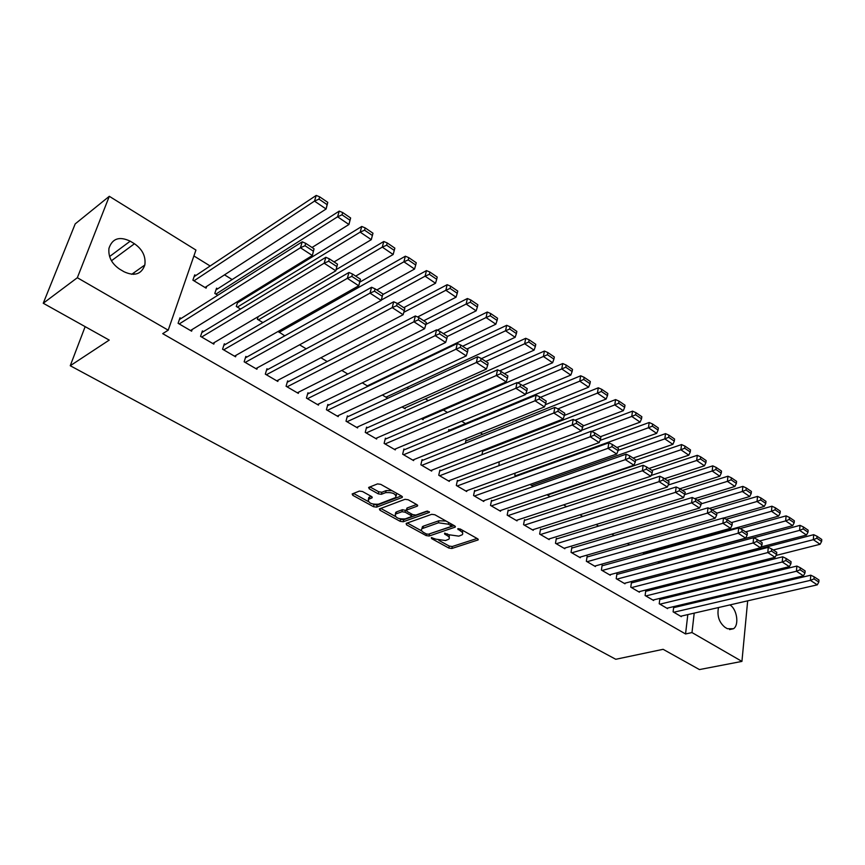 <?xml version="1.0" encoding="UTF-8"?>
<svg xmlns="http://www.w3.org/2000/svg" width="865" height="865" viewBox="0 0 865 865"><rect width="100%" height="100%" fill="white"/><g stroke="black" fill="none" stroke-linecap="round" stroke-linejoin="round"><path stroke-width="1.3" d="M431.408 537.619L431.57 538.581L448.838 548.053L451.854 548.486L478.118 539.922L477.567 538.744L460.169 528.98L457.736 528.807L460.396 530.937C462.699 532.332 463.305 533.619 462.202 534.775L458.828 536.138L448.978 534.754L444.567 533.186L444.718 534.17L446.978 535.424C449.281 536.808 449.897 538.073 448.816 539.219L445.518 540.538L435.787 539.154L431.408 537.619M362.511 491.525L359.353 491.082L352.163 493.969L352.823 495.342L373.507 506.706L376.621 507.139L402.236 497.44L401.62 496.078L380.741 484.346L377.518 483.903L368.631 487.46L369.279 488.855L378.232 493.839L381.4 494.283L385.682 492.628C392.732 492.239 396.127 493.85 395.878 497.462L378.438 504.198C371.507 504.544 368.144 502.954 368.371 499.419L372.091 497.829L371.453 496.467L362.511 491.525M168.21 330.181L77.342 277.719L109.304 196.301L195.944 250.061L168.21 330.181L162.707 333.652L685.556 633.959L691.989 632.564L694.206 613.134M747.674 600.84L741.932 661.401L699.428 669.575L663.109 649.312L615.761 659.281L70.249 365.733L109.228 340.086L43.25 303.247L77.342 277.719M741.932 661.401L691.989 632.564M406.182 523.379L406.474 524.796L426.11 535.576L429.159 536.008L455.239 527.109L454.666 525.877L434.868 514.761L431.721 514.318L406.182 523.379M400.149 521.325L379.995 510.264L379.367 508.955L404.993 499.31L408.172 499.754L416.919 504.673L417.2 506.166L406.453 510.145L407.058 511.453L412.778 514.632L415.903 515.064L426.802 511.161L429.418 512.372L403.231 521.757L400.149 521.325L400.614 519.324L399.641 518.784M85.148 326.646L70.249 365.733M203.47 331.587L202.367 330.938L200.55 336.388L213.817 344.119L214.336 342.529M217.634 288.834L216.553 288.175L214.812 293.43L217.807 295.246M246.893 357.029L245.833 356.402L244.157 361.808L256.905 369.236L257.338 367.809M262.906 322.591L257.37 319.239L258.181 316.644M288.65 381.487L287.623 380.892L286.077 386.244L298.339 393.391L298.706 392.104M306.199 348.833L299.582 344.821M328.83 405.025L327.846 404.452L326.408 409.75L338.215 416.638L338.529 415.46M347.784 374.037L341.805 370.415M367.528 427.699L366.576 427.137L365.246 432.392L376.621 439.02L376.881 437.95M382.373 395.002L386.871 397.738L387.152 396.613M404.82 449.541L403.901 449.011L402.668 454.212L413.632 460.602L413.859 459.607M421.396 418.66L423.104 419.698L423.342 418.671M440.772 470.614L439.885 470.095L438.75 475.242L449.324 481.405L449.53 480.486M449.681 430.154L448.816 429.624L448.405 431.484M475.469 490.942L474.615 490.433L473.566 495.537L483.773 501.484L483.946 500.64M483.676 450.86L482.843 450.351L481.956 454.698M508.966 510.566L508.144 510.08L507.182 515.129L517.043 520.881L517.194 520.081M516.318 476.204L514.783 475.274L515.205 473.101M541.339 529.521L540.538 529.056L539.652 534.062L549.189 539.609L549.307 538.873M550.118 496.683L546.929 494.758M572.63 547.859L571.851 547.404L571.041 552.357L580.253 557.73L580.372 557.028M582.729 516.459L579.95 514.772M602.883 565.58L602.148 565.148L601.402 570.057L610.312 575.247L610.409 574.587M614.226 535.554L611.836 534.094M632.174 582.74L631.45 582.318L630.78 587.173L639.408 592.211L639.495 591.584M642.63 552.767L644.598 553.957L644.685 553.308M660.536 599.359L659.833 598.948L659.216 603.759L667.575 608.625L667.65 608.041M665.261 561.45L664.601 561.623M685.556 633.959L687.816 614.604M689.048 603.997L689.178 602.937M690.443 592.049L690.584 590.838M691.892 579.669L692.043 578.296M693.481 566.013L693.568 565.277M681.642 557.049L679.998 556.033M666.774 547.869L666.007 547.394M499.602 444.675L498.705 444.113M482.681 434.23L480.356 432.792M465.467 423.601L461.651 421.244M447.454 412.475L443.421 409.988M428.283 400.646L425.331 398.819M408.745 388.58L406.918 387.455M388.818 376.286L388.158 375.875M253.694 292.867L252.688 292.251M232.144 279.557L224.5 274.843M210.152 265.988L193.911 255.964M678.971 569.797L678.29 569.386L678.117 570.792M674.376 607.468L673.694 607.068L673.111 611.847L681.328 616.648L681.404 616.075M657.627 561.861L658.557 562.412L658.633 561.785M646.469 591.119L645.755 590.698L645.117 595.531L653.605 600.483L653.68 599.877M629.579 544.853L627.363 543.512M617.653 574.23L616.918 573.809L616.215 578.685L624.984 583.799L625.071 583.161M598.612 526.082L596.039 524.514M587.886 556.79L587.13 556.346L586.351 561.277L595.412 566.564L595.52 565.883M566.564 506.663L563.591 504.857M557.114 538.765L556.325 538.311L555.481 543.285L564.856 548.745L564.975 548.032M533.37 486.53L530.851 485.006L531.013 484.108M525.293 520.125L524.482 519.649L523.563 524.677L533.251 530.321L533.391 529.553M498.964 465.673L499.148 461.824M492.369 500.835L491.525 500.348L490.52 505.42L500.554 511.269L500.716 510.447M466.83 440.599L465.976 440.08L465.305 443.226M458.277 480.864L457.412 480.356L456.32 485.481L466.7 491.536L466.884 490.65M422.953 460.169L422.055 459.639L420.877 464.819L431.646 471.101L431.851 470.149M402.074 406.95L405.155 408.81L405.415 407.739M386.341 438.717L385.412 438.177L384.125 443.399L395.294 449.908L395.543 448.881M368.349 386.093L368.555 385.282M367.971 386.277L362.284 382.827M348.357 416.465L347.395 415.903L346.011 421.179L357.591 427.937L357.883 426.813M327.197 361.559L320.904 357.742M308.935 393.37L307.929 392.786L306.437 398.105L318.461 405.123L318.807 403.89M284.769 335.836L278.141 331.446M267.977 369.377L266.928 368.76L265.317 374.145L277.816 381.433L278.216 380.07M239.043 301.863L238.048 301.258M240.589 309.054L236.296 306.459L237.951 301.323M225.397 344.432L224.316 343.794L222.575 349.222L235.572 356.802L236.048 355.299M195.814 275.535L194.712 274.865L192.895 280.152L206.097 288.153L206.681 286.401M181.099 318.482L179.974 317.823L178.093 323.294L191.619 331.187L192.192 329.489M119.684 269.177C111.715 263.76 108.136 256.819 108.958 248.342C112.299 238.459 119.381 236.069 130.204 241.173L134.453 243.746C142.509 249.39 145.969 256.473 144.833 264.993C141.449 274.313 134.497 276.551 123.998 271.729L119.684 269.177M43.25 303.247L75.201 223.894L109.304 196.301M700.845 563.375L701.666 563.883M715.387 572.392L716.934 573.354M729.682 581.269L731.076 582.134M743.738 589.984L744.992 590.763M729.876 604.927C736.937 608.852 739.424 625.027 733.488 628.736L727.368 628.714L725.021 627.33C719.096 622.476 716.912 615.88 718.48 607.554M695.428 602.483L695.547 601.424M696.79 590.503L696.93 589.292M698.217 578.08L698.369 576.696M699.774 564.369L699.861 563.623M134.14 272.583L133.491 274.356M449.195 537.435L449.281 534.916M462.58 532.937L462.645 530.364M438.836 540.355L449.249 546.075L452.265 546.507L477.069 538.462M428.629 534.138L454.244 525.639M407.285 522.99L421.861 531.013M426.25 533.91L428.391 534.213L450.946 526.547L450.795 525.552L448.384 524.19L438.404 522.795L421.958 528.688C420.822 529.867 421.46 531.164 423.85 532.602L426.25 533.91M451.281 525.996L451.735 524.233M446.016 521.022L438.847 520.773L438.404 522.795M422.001 528.526L422.412 526.688L423.472 526.125L438.847 520.773M395.197 516.34L380.741 508.393M416.627 504.5L407.22 507.95L406.983 509.02M427.861 511.096L403.696 519.757L403.231 521.757M396.105 513.875L395.305 514.307C395.121 517.713 398.43 519.238 405.22 518.903L411.394 516.621L410.799 515.345L405.079 512.177L401.955 511.734L396.105 513.875L396.581 511.853L395.402 513.896M411.535 516.016L412.054 514.232M396.581 511.853L402.42 509.712L406.247 510.545M400.614 519.324L403.696 519.757M368.458 499.073L368.868 497.397L371.247 496.359M396.289 495.71L396.473 493.18M391.996 490.671L386.179 490.574L385.682 492.628M369.939 486.898L378.729 491.796L381.897 492.239L386.179 490.574M373.042 504.154L377.108 505.117L401.382 495.937M353.493 493.407L368.187 501.484M773.245 550.01L813.327 539.684L820.096 544.269L776.024 555.46M816.874 538.246L821.609 541.468L821.75 539.468L817.014 536.246L816.874 538.246L813.327 539.684L813.684 534.678L678.214 569.992M820.096 544.269L821.609 541.468M817.014 536.246L813.684 534.678M673.792 612.247L810.397 580.35L810.765 575.193L673.619 607.652M680.647 616.248L817.284 584.837L810.397 580.35L814.008 578.901L818.82 582.059L818.96 579.993L814.149 576.836L814.008 578.901M810.765 575.193L814.149 576.836M818.82 582.059L817.284 584.837M759.535 541.014L799.617 530.375L806.494 535.046L760.908 546.972M803.196 528.926L808.007 532.202L808.159 530.202L803.347 526.915L803.196 528.926L799.617 530.375L800.006 525.358L753.729 537.781M806.494 535.046L808.007 532.202M803.347 526.915L800.006 525.358M745.598 531.867L785.669 520.903L792.675 525.661L657.865 562.001M789.28 519.443L794.178 522.784L794.34 520.762L789.442 517.421L789.28 519.443L785.669 520.903L786.09 515.864L740.062 528.591M792.675 525.661L794.178 522.784M789.442 517.421L786.09 515.864M659.919 604.17L796.449 571.246L796.849 566.067L659.757 599.542M666.883 608.225L803.455 575.82L796.449 571.246L800.082 569.786L804.98 572.998L805.142 570.922L800.244 567.71L800.082 569.786M796.849 566.067L800.244 567.71M804.98 572.998L803.455 575.82M645.82 595.953L782.252 561.99L782.684 556.79L645.679 591.314M652.902 600.072L789.377 566.64L782.252 561.99L785.917 560.509L790.902 563.775L791.075 561.699L786.09 558.433L785.917 560.509M782.684 556.79L786.09 558.433M790.902 563.775L789.377 566.64M731.422 522.568L771.483 511.28L778.608 516.113L643.895 553.535M775.116 509.799L780.1 513.194L780.273 511.161L775.289 507.766L775.116 509.799L771.483 511.28L771.926 506.209L726.157 519.249M778.608 516.113L780.1 513.194M775.289 507.766L771.926 506.209M716.869 513.15L757.037 501.484L764.292 506.403L723.627 518.038M760.703 499.981L765.774 503.441L765.968 501.397L760.897 497.948L760.703 499.981L757.037 501.484L757.524 496.38L711.917 509.777M764.292 506.403L765.774 503.441M760.897 497.948L757.524 496.38M631.504 587.595L767.806 552.573L768.271 547.34L631.363 582.956M638.694 591.79L775.062 557.298L767.806 552.573L771.504 551.081L776.575 554.4L776.759 552.303L771.688 548.983L771.504 551.081M768.271 547.34L771.688 548.983M776.575 554.4L775.062 557.298M616.94 579.118L753.101 542.982L753.61 537.716L616.821 574.457M624.249 583.378L760.486 547.794L753.101 542.982L756.832 541.468L761.989 544.853L762.184 542.755L757.026 539.371L756.832 541.468M753.61 537.716L757.026 539.371M761.989 544.853L760.486 547.794M701.104 503.863L742.354 491.504L749.728 496.51L709.3 508.447M746.041 490.001L751.198 493.515L751.404 491.461L746.246 487.947L746.041 490.001L742.354 491.504L742.862 486.389L697.287 500.186M749.728 496.51L751.198 493.515M746.246 487.947L742.862 486.389M602.148 570.489L738.137 533.218L738.678 527.931L602.04 565.818M609.576 574.814L745.652 538.127L738.137 533.218L741.889 531.694L747.155 535.132L747.36 533.024L742.105 529.575L741.889 531.694M738.678 527.931L742.105 529.575M747.155 535.132L745.652 538.127M548.399 539.154L683.577 497.635L685.285 492.304L679.63 488.606L679.36 490.769L685.015 494.466L727.4 481.362L734.904 486.454L694.736 498.673M731.12 479.826L736.375 483.405L736.58 481.351L731.336 477.772L731.12 479.826L727.4 481.362L727.941 476.215L682.409 490.423M734.904 486.454L736.375 483.405M731.336 477.772L727.941 476.215M587.108 561.72L722.902 523.282L723.475 517.962L587.011 557.038M594.655 566.121L730.557 528.277L722.902 523.282L726.687 521.736L732.039 525.25L732.255 523.12L726.914 519.616L726.687 521.736M723.475 517.962L726.914 519.616M732.039 525.25L730.557 528.277M668.223 485.027L712.176 471.025L719.821 476.215L679.858 488.747M715.917 469.479L721.269 473.123L721.496 471.057L716.155 467.414L715.917 469.479L712.176 471.025L712.76 465.857L667.272 480.497M719.821 476.215L721.269 473.123M716.155 467.414L712.76 465.857M651.096 475.48L696.671 460.504L704.456 465.792L664.547 478.702M700.455 458.947L705.894 462.656L706.143 460.58L700.704 456.861L700.455 458.947L696.671 460.504L697.298 455.314L651.864 470.387M704.456 465.792L705.894 462.656M700.704 456.861L697.298 455.314M547.426 495.05L680.885 449.789L688.821 455.174L648.955 468.484M684.702 448.211L690.248 451.995L690.497 449.908L684.961 446.124L684.702 448.211L680.885 449.789L681.555 444.567L635.537 460.331M688.821 455.174L690.248 451.995M684.961 446.124L681.555 444.567M531.64 485.492L664.817 438.879L672.884 444.361L633.094 458.072M668.656 437.29L674.3 441.139L674.581 439.042L668.937 435.182L668.656 437.29L664.817 438.879L665.52 433.635L618.14 450.373M672.884 444.361L674.3 441.139M668.937 435.182L665.52 433.635M515.594 475.761L648.436 427.764L656.665 433.354L616.94 447.475M652.307 426.153L658.07 430.078L658.351 427.97L652.61 424.045L652.307 426.153L648.436 427.764L649.183 422.498L600.051 440.415M656.665 433.354L658.07 430.078M652.61 424.045L649.183 422.498M591.584 431.43L631.753 416.443L640.132 422.131L600.483 436.684M635.656 414.811L641.527 418.811L641.83 416.692L635.97 412.692L635.656 414.811L631.753 416.443L632.542 411.145L581.529 430.348M640.132 422.131L641.527 418.811M635.97 412.692L632.542 411.145M574.922 420.249L614.755 404.907L623.297 410.702L582.902 426.023M618.691 403.252L624.671 407.329L624.984 405.198L619.016 401.122L618.691 403.252L614.755 404.907L615.588 399.587L482.659 451.26M623.297 410.702L624.671 407.329M619.016 401.122L615.588 399.587M557.947 408.864L597.423 393.143L606.127 399.057L564.434 415.384M601.391 391.477L607.49 395.619L607.825 393.489L601.748 389.337L601.391 391.477L597.423 393.143L598.299 387.801L465.781 441.02M606.127 399.057L607.49 395.619M601.748 389.337L598.299 387.801M540.474 397.327L579.766 381.162L588.633 387.185L545.285 404.723M583.767 379.465L589.973 383.692L590.33 381.552L584.135 377.313L583.767 379.465L579.766 381.162L580.685 375.788L448.6 430.597M588.633 387.185L589.973 383.692M584.135 377.313L580.685 375.788M571.819 552.811L707.386 513.161L707.992 507.82L571.743 548.118M579.496 557.287L715.182 518.243L707.386 513.161L711.203 511.604L716.653 515.172L716.88 513.042L711.441 509.463L711.203 511.604M707.992 507.82L711.441 509.463M716.653 515.172L715.182 518.243M556.271 543.739L691.589 502.857L692.227 497.483L556.206 539.046M564.077 548.291L699.526 508.036L691.589 502.857L695.428 501.278L700.974 504.911L701.234 502.77L695.676 499.127L695.428 501.278M692.227 497.483L695.676 499.127M700.974 504.911L699.526 508.036M540.452 534.527L675.489 492.358L676.171 486.963L540.409 529.823M683.577 497.635L675.489 492.358L679.36 490.769M676.171 486.963L679.63 488.606M524.374 525.152L659.087 481.664L659.811 476.237L524.341 520.438M532.451 529.856L667.326 487.038L659.087 481.664L662.99 480.053L668.753 483.827L669.034 481.654L663.282 477.88L662.99 480.053M659.811 476.237L663.282 477.88M668.753 483.827L667.326 487.038M508.014 515.616L642.381 470.765L643.149 465.305L507.993 510.891M516.221 520.406L650.772 476.237L642.381 470.765L646.317 469.133L652.188 472.982L652.491 470.798L646.62 466.949L646.317 469.133M643.149 465.305L646.62 466.949M652.188 472.982L650.772 476.237M491.363 505.906L625.352 459.65L626.163 454.168L491.363 501.181M499.721 510.782L633.904 465.229L625.352 459.65L629.32 458.007L635.299 461.921L635.624 459.737L629.644 455.812L629.32 458.007M626.163 454.168L629.644 455.812M635.299 461.921L633.904 465.229M474.42 496.034L607.987 448.329L608.841 442.815L474.442 491.309M482.93 500.997L616.713 454.017L607.987 448.329L611.988 446.664L618.097 450.654L618.421 448.459L612.334 444.459L611.988 446.664M608.841 442.815L612.334 444.459M618.097 450.654L616.713 454.017M457.185 485.989L590.287 436.793L591.195 431.246L457.217 481.254M465.846 491.028L599.175 442.588L590.287 436.793L594.32 435.095L600.548 439.171L600.894 436.955L594.688 432.878L594.32 435.095M591.195 431.246L594.688 432.878M600.548 439.171L599.175 442.588M439.636 475.761L572.241 425.018L573.192 419.449L439.68 471.025M448.448 480.897L581.302 430.932L572.241 425.018L576.306 423.309L582.653 427.461L583.032 425.234L576.685 421.082L576.306 423.309M573.192 419.449L576.685 421.082M582.653 427.461L581.302 430.932M522.59 385.595L561.753 368.933L570.803 375.075L525.736 393.932M565.786 367.225L572.122 371.539L572.5 369.377L566.175 365.062L565.786 367.225L561.753 368.933L562.726 363.538L517.605 382.892M570.803 375.075L572.122 371.539M566.175 365.062L562.726 363.538M421.774 465.348L553.827 413.005L554.833 407.415L421.839 460.623M430.748 470.571L563.083 419.038L553.827 413.005L557.936 411.286L564.413 415.514L564.802 413.286L558.336 409.037L557.936 411.286M554.833 407.415L558.336 409.037M564.413 415.514L563.083 419.038M504.371 373.648L543.393 356.466L552.616 362.738L422.217 419.157M547.459 354.736L553.914 359.137L554.314 356.964L547.869 352.563L547.459 354.736L543.393 356.466L544.409 351.049L499.754 370.858M552.616 362.738L553.914 359.137M547.869 352.563L544.409 351.049M403.587 454.741L535.057 400.765L536.105 395.143L403.663 450.027M412.724 460.072L544.485 406.918L535.057 400.765L539.198 399.014L545.793 403.339L546.204 401.09L539.619 396.765L539.198 399.014M536.105 395.143L539.619 396.765M545.793 403.339L544.485 406.918M485.795 361.462L524.655 343.762L534.073 350.141L404.247 408.269M528.764 341.999L535.349 346.487L535.77 344.313L529.185 339.826L528.764 341.999L524.655 343.762L525.736 338.302L481.47 358.629M534.073 350.141L535.349 346.487M529.185 339.826L525.736 338.302M385.066 443.95L515.886 388.266L517 382.611L385.152 439.236M394.364 449.368L525.52 394.548L515.886 388.266L520.07 386.493L526.807 390.904L527.239 388.644L520.514 384.233L520.07 386.493M517 382.611L520.514 384.233M526.807 390.904L525.52 394.548M466.851 349.038L505.549 330.787L515.151 337.307L385.952 397.176M509.69 329.014L516.405 333.587L516.848 331.403L510.134 326.819L509.69 329.014L505.549 330.787L506.674 325.316L462.613 346.249M515.151 337.307L516.405 333.587M510.134 326.819L506.674 325.316M366.198 432.943L496.337 375.507L497.505 369.831L366.295 428.24M375.68 438.469L506.166 381.919L496.337 375.507L500.554 373.723L507.431 378.221L507.885 375.951L501.019 371.442L500.554 373.723M497.505 369.831L501.019 371.442M507.431 378.221L506.166 381.919M447.313 336.474L486.054 317.552L495.85 324.202L367.322 385.877M490.228 315.757L497.083 320.428L497.548 318.233L490.704 313.552L490.228 315.757L486.054 317.552L487.233 312.049L443.377 333.631M495.85 324.202L497.083 320.428M490.704 313.552L487.233 312.049M346.984 421.742L476.377 362.489L477.61 356.78L347.092 417.06M356.629 427.375L486.411 369.041L476.377 362.489L480.626 360.673L487.655 365.268L488.13 362.986L481.113 358.391L480.626 360.673M477.61 356.78L481.113 358.391M487.655 365.268L486.411 369.041M425.861 324.44L466.149 304.048L476.15 310.838L437.236 330.181M470.365 302.231L477.361 306.999L477.848 304.783L470.863 300.014L470.365 302.231L466.149 304.048L467.392 298.522L423.764 320.764M476.15 310.838L477.361 306.999M470.863 300.014L467.392 298.522M327.392 410.334L455.996 349.2L457.293 343.47L327.521 405.663M337.231 416.065L466.246 355.883L455.996 349.2L460.288 347.362L467.457 352.055L467.965 349.763L460.807 345.07L460.288 347.362M457.293 343.47L460.807 345.07M467.457 352.055L466.246 355.883M403.804 312.319L445.843 290.262L456.05 297.192L417.622 316.99M450.092 288.413L457.239 293.289L457.747 291.062L450.611 286.196L450.092 288.413L445.843 290.262L447.14 284.704L403.75 307.648M456.05 297.192L457.239 293.289M450.611 286.196L447.14 284.704M307.443 398.7L435.192 335.631L436.544 329.868L307.572 394.051M317.466 404.539L445.648 342.454L435.192 335.631L439.517 333.771L446.837 338.561L447.367 336.258L440.058 331.457L439.517 333.771M436.544 329.868L440.058 331.457M446.837 338.561L445.648 342.454M381.281 300.047L425.093 276.184L435.517 283.255L397.532 303.561M429.386 274.313L436.684 279.287L437.214 277.06L429.927 272.086L429.386 274.313L425.093 276.184L426.467 270.604L382.73 294.587M435.517 283.255L436.684 279.287M429.927 272.086L426.467 270.604M287.104 386.839L413.935 321.769L415.351 315.974L287.245 382.222M297.322 392.796L424.618 328.732L413.935 321.769L418.303 319.877L425.775 324.775L426.337 322.461L418.865 317.563L418.303 319.877M415.351 315.974L418.865 317.563M425.775 324.775L424.618 328.732M279.071 332.387L403.912 261.803L414.562 269.037L376.816 289.98M408.248 259.922L415.697 264.993L416.26 262.755L408.81 257.673L408.248 259.922L403.912 261.803L405.35 256.202L359.721 282.174M414.562 269.037L415.697 264.993M408.81 257.673L405.35 256.202M266.366 374.75L392.213 307.605L393.705 301.777L266.517 370.166M276.778 380.827L403.133 314.719L392.213 307.605L396.624 305.691L404.269 310.686L404.842 308.362L397.219 303.356L396.624 305.691M393.705 301.777L397.219 303.356M404.269 310.686L403.133 314.719M258.419 319.866L382.287 247.12L393.153 254.505L355.666 276.108M386.644 245.206L394.256 250.396L394.851 248.147L387.25 242.957L386.644 245.206L382.287 247.12L383.779 241.497L336.139 269.664M393.153 254.505L394.256 250.396M387.25 242.957L383.779 241.497M245.217 362.424L370.025 293.127L371.582 287.277L245.379 357.872M255.845 368.62L381.184 300.404L370.025 293.127L374.469 291.191L382.287 296.306L382.892 293.959L375.096 288.845L374.469 291.191M371.582 287.277L375.096 288.845M382.287 296.306L381.184 300.404M372.977 233.215L365.214 227.917L364.587 230.177L372.361 235.475L372.977 233.215L371.29 239.659L334.074 261.944M237.367 307.107L360.175 232.123L361.743 226.468L237.464 302.837M372.361 235.475L371.29 239.659L360.175 232.123L364.587 230.177M365.214 227.917L361.743 226.468M223.657 349.86L347.341 278.335L348.973 272.453L223.808 345.351M360.456 279.244L358.748 285.774L347.341 278.335L351.828 276.368L359.818 281.59L360.456 279.244L352.488 274.021L351.828 276.368M234.491 356.175L358.748 285.774L359.818 281.59M348.973 272.453L352.488 274.021M350.628 217.969L342.691 212.552L342.032 214.823L349.979 220.24L350.628 217.969L348.941 224.5L312.027 247.487M215.893 294.089L337.588 216.791L339.231 211.114L215.99 289.883M349.979 220.24L348.941 224.5L337.588 216.791L342.032 214.823M342.691 212.552L339.231 211.114M201.664 337.036L324.148 263.209L325.856 257.305L201.815 332.593M337.512 264.203L335.815 270.81L324.148 263.209L328.689 261.219L336.842 266.561L337.512 264.203L329.37 258.851L328.689 261.219M212.714 343.481L335.815 270.81L336.842 266.561M325.856 257.305L329.37 258.851M327.781 202.378L319.672 196.842L318.99 199.123L327.111 204.659L327.781 202.378L326.105 208.995L205.005 287.494M193.998 280.822L314.492 201.113L316.212 195.425L194.084 276.681M327.111 204.659L326.105 208.995L314.492 201.113L318.99 199.123M319.672 196.842L316.212 195.425M179.228 323.953L300.436 247.747L302.22 241.811L179.369 319.574M314.06 248.817L312.362 255.521L300.436 247.747L305.01 245.725L313.357 251.185L314.06 248.817L305.723 243.346L305.01 245.725M190.505 330.527L312.362 255.521L313.357 251.185M302.22 241.811L305.723 243.346M431.797 537.543L431.57 538.581M458.353 528.591L458.126 529.661M444.934 533.121L444.718 534.17M447.313 533.824L446.978 535.424M460.742 529.293L460.396 530.937M477.945 539.003L477.718 540.128M452.265 546.507L451.854 548.486M449.249 546.075L448.838 548.053M455.098 526.19L454.871 527.304M429.591 534.019L429.159 536.008M426.456 534.019L426.11 535.576M406.853 523.141L406.474 524.796M451.152 523.898L450.795 525.552M448.73 522.547L448.384 524.19M423.472 526.125L423.028 528.126M380.416 508.512L379.995 510.264M417.449 505.063L417.2 506.166M407.22 507.95L406.755 509.982M429.354 511.723L429.191 512.491M411.156 513.734L410.799 515.345M405.544 510.145L405.079 512.177M402.42 509.712L401.955 511.734M372.069 496.943L371.82 497.981M369.582 497.007L369.085 499.029M381.897 492.239L381.4 494.283M378.729 491.796L378.232 493.839M369.733 486.973L369.279 488.855M402.193 496.499L401.933 497.602M377.108 505.117L376.621 507.139M374.004 504.684L373.507 506.706M353.288 493.483L352.823 495.342M130.204 241.173L109.596 256.537M134.453 243.746L111.444 260.765M478.226 539.36L478.118 539.922M455.358 526.515L455.239 527.109M422.412 526.688L421.958 528.688M417.665 505.355L417.514 505.993M406.918 508.123L406.453 510.145M395.77 512.296L395.305 514.307M372.242 497.191L372.091 497.829M368.868 497.397L368.371 499.419M402.387 496.78L402.236 497.44M733.488 628.736L729.552 629.579M144.833 264.993L131.718 274.313"/></g></svg>
